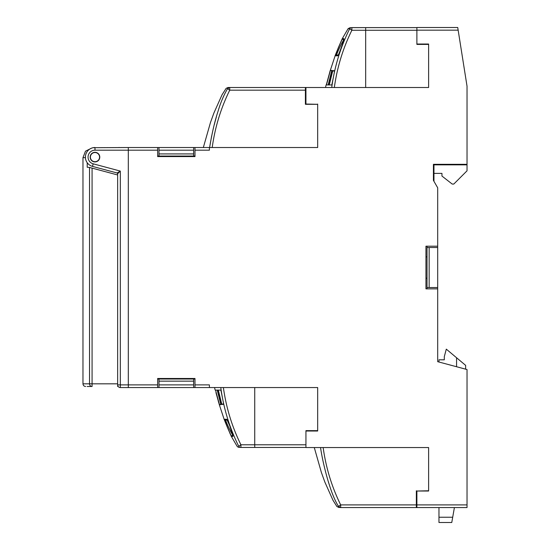 <?xml version="1.0" encoding="UTF-8"?>
<svg xmlns="http://www.w3.org/2000/svg" width="550" height="550" viewBox="0 0 550 550"><rect width="100%" height="100%" fill="white"/><g stroke="black" fill="none" stroke-linecap="round" stroke-linejoin="round"><path stroke-width="0.82" d="M317.673 430.65L317.673 431.021L305.938 431.021L305.938 430.65L317.673 430.65L317.673 387.551L254.732 387.551L254.732 447.453L254.732 387.551M305.938 447.453L240.921 447.453A2.667 2.661 -90 0 1 238.728 446.291A2.667 2.661 -90 0 0 240.749 447.446M246.73 447.453L254.732 447.453M232.781 434.913L231.715 435.985L232.781 434.913C232.203 435.132 224.888 419.98 225.83 419.98A1.066 1.066 90 0 1 224.826 419.272L226.456 419.237C227.762 418.756 233.709 436.941 232.863 436.411L231.811 436.439C231.749 437.828 223.499 418.323 224.826 419.272L224.854 419.946M232.863 436.411A1.066 1.066 -90 0 1 232.774 435.985L232.822 435.669M223.383 387.551C226.208 407.756 232.059 426.834 240.921 444.785L240.921 447.453A2.667 2.661 -90 0 1 240.914 447.453M305.938 444.785L240.921 444.785L238.728 446.291C229.529 427.763 223.548 408.183 220.784 387.551M216.315 387.551L214.562 387.551L215.153 390.108M229.852 433.125L230.216 433.957M224.166 419.402L227.604 427.859C232.512 439.196 232.512 439.196 227.604 427.859C223.053 416.694 223.053 416.694 227.604 427.859L225.933 423.782M215.524 390.108L219.484 404.738L220.866 404.649L217.25 390.108L215.524 390.108M219.333 404.745L215.937 392.556M218.336 401.411L218.749 402.799M217.504 390.108L220.894 390.108L217.504 390.108L221.038 404.491L223.74 404.332L220.894 390.108L218.35 390.108M221.059 387.551L221.485 387.551L221.059 387.551M222.001 387.551L222.771 387.551L222.001 387.551M217.009 390.108L216.501 390.108M220.859 404.642L217.236 390.108M226.442 419.98L227.178 419.98M220.777 404.332L219.484 404.738M225.83 419.98L227.116 419.98M227.04 419.891A1.066 1.059 -90 0 1 226.456 419.237M221.038 404.491L221.801 404.291L218.309 390.108M221.801 404.291L223.609 403.776M305.938 87.505L229.735 87.505L305.401 87.505L305.401 104.308L317.673 104.308L305.938 104.046L305.938 87.505L428.622 87.505L428.622 44.034L416.886 44.034L416.886 27.5L457.731 27.5L467.026 86.171L467.026 170.823L453.798 184.058L452.196 184.058L441.953 176.055L441.953 173.387L433.957 173.387L433.957 181.321M428.622 44.406L416.886 44.406L416.886 44.034M357.679 27.61L416.886 27.61M416.886 30.271L365.681 30.271L365.681 27.61L365.681 87.505L428.622 87.505L428.622 44.034M343.771 39.401L343.722 39.078A1.066 1.066 -90 0 1 343.812 38.644L342.76 38.617A1.066 1.066 90 0 0 342.657 39.078L343.722 40.143C343.152 39.923 335.837 55.076 336.779 55.076A1.066 1.066 90 0 0 335.775 55.791C334.386 56.994 342.375 37.888 342.76 38.617M334.331 87.505C337.157 67.299 343.007 48.221 351.869 30.271L349.676 28.765A2.667 2.661 -90 0 1 351.869 27.61A2.667 2.661 -90 0 0 351.697 27.61M351.491 27.638L365.681 27.61L351.869 27.61L351.869 30.271L365.681 30.271L365.681 87.505M349.676 28.765C347.614 28.593 347.614 28.6 349.676 28.765C340.478 47.293 334.496 66.873 331.732 87.505M326.102 84.948L325.511 87.505L328.089 87.505M350.24 27.61L348.129 28.641L342.299 38.61L338.553 47.197C343.454 35.86 343.454 35.86 338.553 47.197C334.001 58.362 334.001 58.362 338.553 47.197L335.087 55.722M343.812 38.644C344.678 38.115 338.463 56.918 337.404 55.818L335.775 55.791M330.426 70.324L326.473 84.948L328.185 84.948L331.808 70.414L330.426 70.324L331.726 70.723M331.808 70.414L328.199 84.948L326.473 84.948M335.466 54.766L329.697 72.249M326.288 84.948L330.282 70.311M329.333 84.948L329.766 84.948M329.292 84.948L331.843 84.948L334.689 70.723L331.987 70.565L328.453 84.948L331.843 84.948L328.453 84.948M333.719 87.505L332.949 87.505L333.719 87.505M332.434 87.505L332.001 87.505L332.434 87.505M327.491 84.948L327.91 84.948M338.058 55.076L336.779 55.076L338.058 55.076M337.404 55.818A1.066 1.059 -90 0 1 337.989 55.165M334.558 71.28L331.987 70.565M329.257 84.948L332.75 70.764M93.101 147.703L128.315 147.517L128.315 384.883L128.315 147.517L317.673 147.517L317.673 104.046M209.921 147.517L210.726 147.517M158.984 147.517L158.984 156.049L157.651 156.049M194.989 156.049L193.655 156.049L193.655 147.517M320.87 87.505L328.103 87.505M427.02 246.194L427.02 288.867M467.026 164.319L433.421 164.319L433.421 180.4L437.69 187.791L437.69 361.68L467.026 369.538L467.026 507.567L416.886 507.567L416.886 504.9L467.026 504.9M438.756 361.962L437.69 361.68M321.599 447.556L428.622 447.556L428.622 491.026L428.622 447.556L305.938 447.556L305.938 431.021M320.87 447.556L321.674 447.556M158.984 387.551L128.315 387.551L128.315 384.883L128.315 387.551L120.312 387.551A2.667 2.667 0 0 1 117.645 384.883L157.651 384.883L157.651 378.482L194.989 378.482L194.989 387.551L158.984 387.551L158.984 384.883L193.655 384.883L193.655 379.012L158.984 379.012L158.984 384.883M209.921 387.551L217.154 387.551M193.655 387.551L193.655 384.883M158.984 379.012L157.651 379.012M194.989 379.012L193.655 379.012M193.655 156.049L158.984 156.049M193.655 153.917L158.984 153.917M437.69 247.528L427.02 247.528M429.151 247.528L429.151 287.533L437.69 287.533M427.02 287.533L429.151 287.533M193.655 381.15L158.984 381.15M433.957 173.387L433.957 164.849L467.026 164.849M437.69 246.194L425.954 246.194L425.954 288.867L437.69 288.867M209.392 147.517L209.392 150.184L194.989 150.184L194.989 156.585L157.651 156.585L157.651 147.517M317.673 431.021L317.673 387.551L209.392 387.551L209.392 384.883L194.989 384.883M428.622 491.026L416.886 491.026L416.886 504.9M457.731 27.5L458.157 30.168L416.886 30.168M194.989 147.517L194.989 150.184M157.651 387.551L157.651 384.883M184.319 378.482L184.319 379.012M168.321 378.482L168.321 379.012M209.392 387.551L194.989 387.551M427.02 278.204L425.954 278.204M427.02 256.864L425.954 256.864M168.321 156.585L168.321 156.049M184.319 156.585L184.319 156.049M86.522 152.563L86.309 152.983M85.992 153.725L85.697 154.646M85.449 155.897L85.449 158.311M99.777 157.114A4.799 4.799 0 0 0 94.978 152.316A4.799 4.799 0 0 0 90.172 157.114A4.799 4.799 0 0 0 94.978 161.92A4.799 4.799 0 0 0 99.777 157.114M88.763 386.485L92.077 386.485A2.667 2.558 -90 0 1 89.519 383.817L89.519 167.434L117.645 174.969L117.645 383.817L117.645 173.745A0.797 0.797 0 0 0 117.054 172.975L120.312 171.084L117.054 172.975L92.489 166.389A9.604 9.604 0 0 1 94.978 147.517L94.978 150.184L157.651 150.184M118.504 172.892L117.734 173.656M117.645 174.969L117.645 173.745L120.312 171.084L120.312 387.551M85.669 159.493L85.986 160.483M86.24 161.109L86.659 161.92M119.536 147.517L118.8 147.517M229.735 87.979L229.735 90.172L227.535 88.674C223.568 95.576 220.413 103.104 218.061 111.244C214.823 121.007 212.004 133.1 209.605 147.517L211.64 136.029M213.393 147.517L212.204 147.517C215.016 127.27 220.859 108.157 229.735 90.172L305.401 90.172M317.673 104.308L317.673 147.517M306.192 104.046L305.401 104.308L305.401 96.841L305.938 96.841M305.401 94.71L305.938 94.71M305.938 99.248L305.814 96.841M229.735 87.505L227.535 88.674C225.472 88.481 225.472 88.481 227.535 88.674A2.667 2.661 -90 0 1 229.721 87.505L228.099 87.505M212.204 147.517L210.65 147.517M210.299 147.517L209.873 147.517M223.712 95.892L222.021 99.949M216.411 116.731L214.163 125.029M416.886 498.231L416.35 498.231L416.35 490.765L416.35 507.567L340.684 507.567L338.484 506.399C335.177 501.009 332.131 493.852 329.361 484.921C326.556 476.609 322.252 459.731 320.554 447.556M428.622 490.765L417.134 491.026M416.763 498.231L416.886 495.825M416.35 500.362L416.886 500.362M416.35 507.567L416.886 507.567M340.67 507.567L340.684 507.567A2.667 2.661 -90 0 1 338.484 506.399C336.421 506.591 336.421 506.591 338.484 506.399L340.684 504.9C331.808 486.915 325.964 467.803 323.153 447.556M329.388 485.011L328.371 481.759M320.822 447.556L321.248 447.556M438.969 507.567L438.969 522.5L451.77 522.5L454.403 507.567M438.969 362.024L438.969 359.81L444.304 359.81L444.304 356.613L446.304 349.14L465.637 365.365L465.637 369.167M456.569 366.74L456.569 357.761M87.134 386.485L92.077 386.485L92.077 383.817L117.645 383.817L117.645 386.485M89.519 167.434L87.216 167.255L87.216 162.766M94.978 152.529A4.586 4.586 0 0 1 99.564 157.114A4.586 4.586 0 0 1 94.978 161.707A4.586 4.586 0 0 1 90.386 157.114A4.586 4.586 0 0 1 94.978 152.529A4.586 4.586 0 0 1 99.564 157.114A4.586 4.586 0 0 1 94.978 161.707A4.586 4.586 0 0 1 90.386 157.114A4.586 4.586 0 0 1 94.978 152.529M231.715 435.985A1.066 1.066 90 0 0 231.811 436.439M193.655 150.184L158.984 150.184M120.312 171.084L93.184 163.817L92.489 166.389A9.604 9.604 0 0 1 94.978 147.517M93.184 163.817A6.937 6.937 0 0 1 94.978 150.184M340.684 507.567L340.684 504.9L416.35 504.9M438.969 517.234L452.698 517.234M85.388 157.651L82.974 157.651L82.974 383.817L92.077 383.817L92.077 168.121M240.542 447.425L238.232 447.232L237.181 446.414L231.351 436.446L227.604 427.859L231.351 436.446M224.139 419.334L219.319 404.711M227.466 419.98L226.992 419.829L229.742 425.796L232.863 435.683M225.679 423.163L224.978 421.417M343.791 39.249L343.791 39.249C344.341 39.256 338.099 56.884 337.934 55.227L338.415 55.076L337.934 55.227M337.391 55.076L336.064 55.076M336.861 51.322L336.696 51.727M117.645 173.745L117.054 172.975M229.391 87.532L227.982 87.512L226.133 88.358L222.028 94.82L213.895 113.039L210.458 122.54L203.335 147.517M339.048 507.567L336.937 506.543L332.977 500.252L324.844 482.034L321.406 472.533L314.284 447.556M82.974 383.817C83.133 385.433 84.019 386.327 85.642 386.485M82.974 157.651L85.484 151.174L91.713 148.088"/></g></svg>

